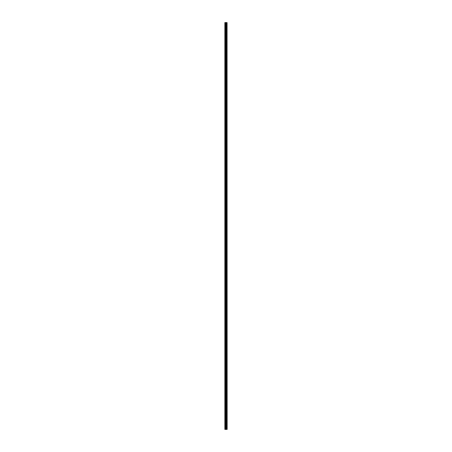 <?xml version="1.0" encoding="UTF-8"?>
<svg xmlns="http://www.w3.org/2000/svg" width="452" height="452" viewBox="0 0 452 452"><rect width="100%" height="100%" fill="white"/><g stroke="black" fill="none" stroke-linecap="round" stroke-linejoin="round"><path stroke-width="0.68" d="M227.062 22.6L227.141 429.4L227.062 22.6L224.859 22.6L224.859 429.4L225.017 22.6M225.017 429.4L227.062 429.4M226.593 22.6L226.593 429.4L226.582 22.6M226.859 22.6L226.859 429.4L226.847 22.6M227.051 429.4L227.051 22.6M226.39 429.4L226.39 22.6M226.367 429.4L226.367 22.6M226.831 429.4L226.831 22.6M226.791 429.4L226.791 22.6M226.644 429.4L226.644 22.6M226.61 429.4L226.61 22.6M226.294 429.4L226.294 22.6M226.22 429.4L226.22 22.6M225.927 429.4L225.927 22.6M225.853 429.4L225.853 22.6M225.537 429.4L225.537 22.6M225.469 429.4L225.469 22.6"/></g></svg>
